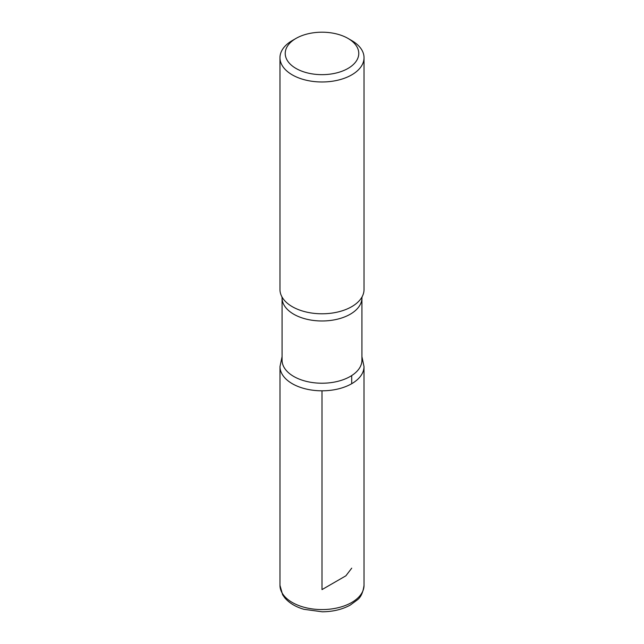 <?xml version="1.0" encoding="UTF-8"?>
<svg xmlns="http://www.w3.org/2000/svg" width="644" height="644" viewBox="0 0 644 644"><rect width="100%" height="100%" fill="white"/><g stroke="black" fill="none" stroke-linecap="round" stroke-linejoin="round"><path stroke-width="0.97" d="M348.002 38.415A36.772 21.228 180 0 1 348.002 38.423A36.772 21.228 180 0 1 348.002 68.441A36.772 21.228 180 0 1 295.999 68.441A36.772 21.228 180 0 1 295.999 38.423A36.772 21.228 180 0 1 348.002 38.415L351.721 40.564A42.029 24.263 180 0 1 364.029 57.719A42.029 24.263 180 0 1 322 81.981A42.029 24.263 180 0 1 279.971 57.719A42.029 24.263 180 0 1 292.279 40.564L295.999 38.423M361.928 360.173A39.928 23.047 180 0 1 322 383.22A39.928 23.047 180 0 1 282.072 360.173L282.072 297.931A39.928 23.047 180 0 0 322 320.978A39.928 23.047 180 0 0 361.928 297.931L361.928 360.173M361.928 356.631L364.005 366.557A42.005 24.247 180 0 1 322 390.811A42.005 24.247 180 0 1 279.995 366.557A42.005 24.247 0 0 0 322 390.811A42.005 24.247 0 0 0 364.005 366.557L364.029 585.316A42.029 24.263 180 0 1 322 609.578A42.029 24.263 180 0 1 279.971 585.316L282.619 594.758L284.841 597.906C289.333 603.098 295.685 606.889 303.888 609.296L322.225 611.8C332.924 611.703 342.278 609.457 350.304 605.062L357.227 599.975C360.793 597.399 363.055 592.512 364.029 585.316M364.029 57.719L364.029 289.518A42.029 24.263 180 0 1 362.073 296.828A42.029 24.263 180 0 1 322 313.789A42.029 24.263 180 0 1 281.927 296.828A42.029 24.263 180 0 1 279.971 289.518L279.971 57.719M322 390.811L322 589.606L345.876 575.817L351.721 568.161M351.704 383.703L351.704 375.573M348.002 38.423L351.721 40.564M282.072 356.631L279.995 366.557L279.971 585.316M362.113 296.755L361.928 297.931M281.887 296.755L282.072 297.931"/></g></svg>
